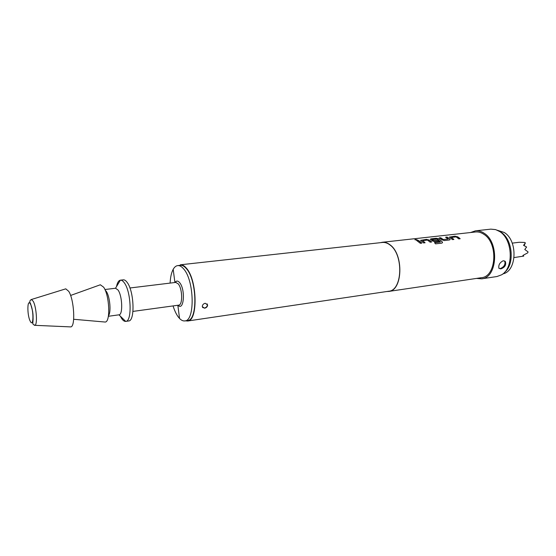 <?xml version="1.0" encoding="UTF-8"?>
<svg xmlns="http://www.w3.org/2000/svg" width="556" height="556" viewBox="0 0 556 556"><rect width="100%" height="100%" fill="white"/><g stroke="black" fill="none" stroke-linecap="round" stroke-linejoin="round"><path stroke-width="0.83" d="M415.262 239.483L417.139 239.761L416.743 240.06L414.866 239.733L415.262 239.483M414.859 239.726L417.146 239.9M451.382 237.502L453.779 239.469M449.401 237.078L455.023 236.272L457.477 236.752L460.055 238.753M439.386 238.031L440.658 237.885L443.222 239.58L448.143 238.99L445.585 237.224L447.031 237.058L449.769 238.878L450.124 239.455L449.463 239.97L444.348 240.553L441.937 239.768L439.212 237.933L440.679 237.773L443.25 239.476M445.759 237.315L447.017 237.176L449.769 238.878M432.179 239.664L433.631 240.741L437.85 240.261L438.872 241.179M430.337 239.226L436.154 238.392L438.635 238.878L442.201 241.832L442.5 242.576L441.784 243.139L435.543 243.862L434.521 242.631L440.421 241.867L437.176 239.052L432.165 239.587L433.666 240.637L437.878 240.157L438.997 241.165L434.743 241.651L432.311 240.859L430.358 239.268L430.997 238.858L436.175 238.274L438.656 238.767L442.201 241.832M422.609 240.748L424.965 242.77M420.593 240.324L426.501 239.469L428.996 239.963L431.532 242.02M416.791 240.56L418.119 240.414L421.733 243.139M500.775 268.909L498.913 268.263C498.308 265.045 499.761 262.529 503.27 260.715L505.369 261.535C506.377 265.003 504.841 267.464 500.775 268.909M499.038 268.43L500.303 268.576C504.097 266.936 505.585 264.447 504.758 261.111L504.598 260.917M204.58 308.219L202.273 306.613C202.391 304.883 203.371 303.764 205.213 303.249L207.617 304.98C207.492 306.69 206.484 307.767 204.58 308.219M202.565 307.496L204.434 308.038C206.304 307.551 207.298 306.446 207.416 304.73L207.11 303.833M502.937 273.851C516.885 271.252 518.004 240.56 504.243 232.491L497.293 230.219M514.085 257.56L523.752 256.101L522.904 255.426L527.741 252.841L528.047 251.889L524.781 249.491L526.622 247.024L523.543 245.335L525.378 242.916L524.655 242.437L519.485 242.284M170.122 283.094C170.393 277.215 171.415 272.628 173.187 269.326C174.459 267.061 175.967 265.824 177.711 265.601C179.644 265.407 181.61 266.505 183.619 268.889C194.357 280.46 195.156 321.034 184.863 320.909C183.119 321.139 181.339 320.319 179.539 318.456L178.302 316.996C176.259 314.244 174.514 310.554 173.069 305.918M184.863 320.909L187.518 320.52C197.86 320.631 197.095 280.127 186.316 268.583C184.293 266.206 182.319 265.108 180.38 265.302L177.711 265.601M116.503 286.597C117.302 282.677 118.588 280.537 120.36 280.182L120.423 280.175C121.66 280.05 122.945 280.912 124.266 282.761C131.209 291.615 132.272 321.618 125.746 321.382L125.691 321.389C124.349 321.507 122.987 320.52 121.597 318.442L120.325 316.169M120.423 280.175L123.286 279.842C124.537 279.717 125.83 280.571 127.164 282.42C134.135 291.254 135.177 321.201 128.61 320.979L125.746 321.382M104.903 289.523L115.516 288.244L117.99 289.961C122.383 295.736 123.084 314.967 118.949 314.828L125.691 321.389M99.524 285.068L100.337 284.776L103.611 287.16C109.539 295.215 110.672 322.223 105.153 322.042L104.292 321.966M65.149 289.03L65.761 288.842L68.729 291.323C74.198 299.587 75.651 327.053 70.681 326.9L70.042 326.872M499.142 231.206L501.039 232.29C512.785 239.302 514.912 264.566 504.473 272.426M481.635 278.82L496.96 276.534L501.519 274.845C513.994 268.305 512.813 239.33 499.635 231.518L495.674 229.614L490.83 229.141L475.429 230.83C478.389 230.525 481.301 231.331 484.158 233.256C499.531 242.52 497.349 277.861 481.635 278.82L476.492 278.417M187.594 321.014L388.665 291.24C402.495 290.607 403.816 254.745 390.11 245.071C387.553 243.062 384.967 242.187 382.361 242.458L180.332 264.802C182.298 264.607 184.314 265.719 186.364 268.138C197.345 279.876 198.124 321.132 187.594 321.014L185.509 320.812M380.596 242.652L382.347 242.27C384.974 242.006 387.574 242.882 390.145 244.897C403.962 254.648 402.627 290.788 388.7 291.427L386.913 291.504M382.347 242.27L475.519 231.984C478.348 231.685 481.128 232.464 483.852 234.298C498.489 243.146 496.404 276.77 481.426 277.687L388.7 291.427M458.318 237.19L460.18 238.739L458.749 238.906L456.233 236.905L451.409 237.391L453.904 239.455L452.459 239.622L449.415 237.113L455.044 236.161L458.318 237.19M429.823 240.414L431.658 242.006L430.156 242.18L427.501 240.081L422.643 240.63L425.09 242.757L423.575 242.93L420.614 240.373L426.522 239.358L429.823 240.414M420.03 241.519L421.858 243.125L420.336 243.306L416.625 240.463L418.14 240.296L420.03 241.519M470.564 232.526L475.429 230.83M524.106 245.585L525.378 242.916M527.741 252.841L528.047 251.889M440.352 242.048L434.59 242.715M442.159 241.929L442.437 242.763M449.734 238.983L450.089 239.636M443.222 239.58L448.143 238.99M178.212 283.845L175.724 282.413L176.002 281.711L175.05 282.497C176.356 280.551 177.892 280.599 179.644 282.643C185.655 289.509 183.932 311.61 177.983 305.244L179.108 305.758L178.664 305.154C182.861 305.174 182.542 288.724 178.212 283.845M30.239 321.201C33.575 328.276 33.93 310.338 30.531 304.236C27.188 297.495 26.931 315.141 30.239 321.201M30.872 299.767L31.428 299.496L33.207 301.248C36.515 306.933 37.683 325.371 34.771 325.323L34.159 325.204M105.16 290.107L106.279 291.386C109.914 296.376 111.353 312.465 108.462 315.662M512.222 243.132L519.228 242.27M70.681 326.9L34.771 325.323L32.769 323.905L33.096 319.352C33.103 313.355 32.867 313.591 32.554 310.957L30.594 303.715C29.329 301.887 29.607 300.483 31.428 299.496L65.761 288.842M177.85 305.265L179.539 318.456M132.953 311.409L178.664 305.154M108.357 316.288L118.949 314.828M73.67 319.276L105.153 322.042M70.591 295.458L100.337 284.776M115.516 288.244L120.36 280.182M129.923 287.987L175.724 282.413M174.911 282.511L173.187 269.326M504.758 261.111L505.369 261.535"/></g></svg>

